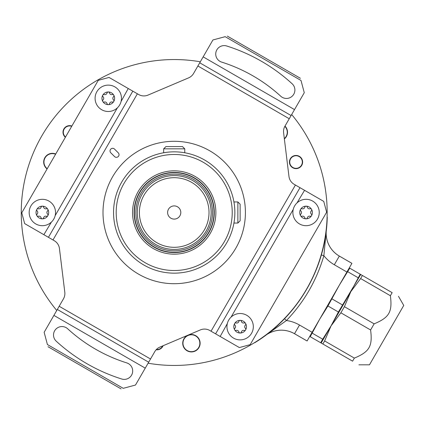 <?xml version="1.0" encoding="UTF-8"?>
<svg xmlns="http://www.w3.org/2000/svg" width="425" height="425" viewBox="0 0 425 425"><rect width="100%" height="100%" fill="white"/><g stroke="black" fill="none" stroke-linecap="round" stroke-linejoin="round"><path stroke-width="0.64" d="M398.475 296.305L403.75 305.437L369.468 364.82L358.918 364.82M349.77 268.186L360.23 274.221L350.822 291.63L331.043 325.885L338.412 312.014L360.708 274.497L360.23 274.221L392.147 292.65C400.764 297.627 400.764 297.627 392.147 292.65C400.764 297.627 400.764 297.627 392.147 292.65L390.378 295.715C392.477 311.987 389.279 317.523 374.138 323.845L370.6 329.975C372.693 346.248 369.5 351.783 354.36 358.1L352.591 361.165C361.207 366.143 361.207 366.143 352.591 361.165C361.207 366.143 361.207 366.143 352.591 361.165L310.213 336.701L319.621 319.292L327.951 305.973L339.4 285.037L349.77 268.186L349.292 267.904M347.73 271.718L358.19 277.753L357.983 278.168M356.915 280.314L354.902 284.229M374.138 323.845L344.404 306.675L350.822 291.63L360.644 278.55L390.378 295.715M362.413 275.485L360.644 278.55M312.253 333.168L322.708 339.203L331.043 325.885L340.866 312.805L370.6 329.975M344.404 306.675L340.866 312.805M338.412 312.014L327.951 305.973M322.708 339.203L320.668 342.736M322.857 344L324.626 340.935L331.043 325.885L321.151 343.017M324.626 340.935L354.36 358.1M294.504 333.721L307.094 340.988L312.109 332.302L299.519 325.035A36.407 36.407 0 0 0 286.445 320.519L265.582 335.394A26.371 26.371 0 0 1 294.504 333.721L299.519 325.035M351.921 263.351L339.331 256.078A26.382 26.382 0 0 1 326.235 230.934L326.326 230.185A26.371 26.371 0 0 0 339.336 256.068L351.927 263.341L312.109 332.302M326.235 230.934L323.871 255.691C316.668 280.341 304.194 301.952 286.445 320.519L284.543 318.692M260.243 339.166L260.95 338.709A153.143 153.143 0 0 0 265.582 335.394M148.097 363.21A152.958 152.958 0 0 0 291.672 114.532M200.318 61.79A152.958 152.958 0 0 0 56.743 310.468M156.134 349.77A6.593 6.593 0 0 1 156.129 349.77A6.593 6.593 0 0 0 163.094 345.737M302.122 159.518A6.593 6.593 0 0 1 298.552 168.13A6.593 6.593 0 0 1 289.94 164.56A6.593 6.593 0 0 1 293.505 155.948A6.593 6.593 0 0 1 302.122 159.518M191.42 351.932A8.702 8.702 0 0 0 200.122 343.23A8.702 8.702 0 0 0 191.42 334.528A8.702 8.702 0 0 0 182.718 343.23A8.702 8.702 0 0 0 191.42 351.932M284.368 138.933A8.702 8.702 0 0 0 284.994 126.098M65.37 137.291A6.593 6.593 0 0 1 71.868 126.039M48.636 154.185A8.702 8.702 0 0 1 55.723 154.004A8.702 8.702 0 0 0 47.095 168.948M234.855 211.698L234.86 212.5A60.658 60.658 0 0 0 174.208 151.842A60.658 60.658 0 0 0 113.549 212.5A60.658 60.658 0 0 0 174.208 273.158A60.658 60.658 0 0 0 234.86 212.5L234.855 213.302M234.632 207.225L234.685 207.836M234.281 204.133L234.329 204.457M234.085 222.201L233.941 223.051L237.873 223.051L237.873 201.949L233.941 201.949L234.085 202.799M234.738 208.574L234.781 209.334M234.818 210.109L234.844 210.901M167.466 152.219L167.817 152.182M165.835 152.426L164.172 152.681M168.486 152.113L169.182 152.054M172.21 151.879L173.007 151.858M173.804 151.847L174.611 151.847M175.408 151.858L176.205 151.879M179.233 152.054L179.929 152.113M180.598 152.182L181.225 152.251M234.844 214.099L234.818 214.891M234.781 215.666L234.738 216.426M234.685 217.164L234.632 217.775M234.35 220.378L234.281 220.894L234.35 220.378M233.941 223.051L234.09 222.153M232.225 212.5A58.018 58.018 0 0 1 174.208 270.518A58.018 58.018 0 0 1 116.19 212.5A58.018 58.018 0 0 1 174.208 154.482A58.018 58.018 0 0 1 232.225 212.5M215.873 212.5A41.666 41.666 0 0 1 174.208 254.166A41.666 41.666 0 0 1 132.542 212.5A41.666 41.666 0 0 1 174.208 170.834A41.666 41.666 0 0 1 215.873 212.5M214.29 212.5A40.083 40.083 0 0 1 174.208 252.583A40.083 40.083 0 0 1 134.119 212.5A40.083 40.083 0 0 1 174.208 172.417A40.083 40.083 0 0 1 214.29 212.5M213.764 207.926L213.722 205.753M213.504 204.595L213.796 206.221M213.876 206.731L213.95 207.283M214.025 207.862L214.088 208.473M214.099 208.558L214.147 209.105M214.2 209.764L214.237 210.433M214.269 211.113L214.285 211.804M174.903 172.423L175.594 172.438M176.274 172.47L176.943 172.508M177.602 172.561L178.176 172.614M178.234 172.619L178.845 172.683M179.424 172.757L179.977 172.832M180.487 172.911L178.782 172.943M169.633 172.943L167.928 172.911M166.063 173.251L165.718 173.326L166.063 173.251M168.438 172.832L168.991 172.757M169.57 172.683L170.181 172.619M170.244 172.608L170.813 172.561M171.472 172.508L172.141 172.47M172.821 172.438L173.512 172.423M213.796 218.779L213.764 217.074M214.285 213.196L214.269 213.887M214.237 214.567L214.2 215.236M214.147 215.895L214.094 216.5M214.088 216.527L214.025 217.138M213.95 217.717L213.876 218.269M134.385 212.5A39.822 39.822 0 0 1 174.208 172.678A39.822 39.822 0 0 1 214.03 212.5A39.822 39.822 0 0 1 174.208 252.322A39.822 39.822 0 0 1 134.385 212.5M212.542 212.5A38.335 38.335 0 0 1 174.208 250.835A38.335 38.335 0 0 1 135.873 212.5A38.335 38.335 0 0 1 174.208 174.165A38.335 38.335 0 0 1 212.542 212.5M211.129 212.5A36.922 36.922 0 0 1 174.208 249.422A36.922 36.922 0 0 1 137.286 212.5A36.922 36.922 0 0 1 174.208 175.578A36.922 36.922 0 0 1 211.129 212.5M180.8 212.5A6.593 6.593 0 0 1 174.208 219.093A6.593 6.593 0 0 1 167.615 212.5A6.593 6.593 0 0 1 174.208 205.907A6.593 6.593 0 0 1 180.8 212.5M237.873 201.949L240.136 204.218L240.136 220.782L237.873 223.051M184.758 152.766L184.758 148.835L163.657 148.835L163.657 152.766M184.758 148.835L182.49 146.572L165.925 146.572L163.657 148.835M162.69 345.908A6.295 6.295 0 0 1 156.379 349.493M292.883 167.492A6.295 6.295 0 0 1 290.578 158.892A6.295 6.295 0 0 1 299.179 156.591A6.295 6.295 0 0 1 301.479 165.187A6.295 6.295 0 0 1 292.883 167.492M198.725 347.453A8.442 8.442 0 0 0 195.638 335.925A8.442 8.442 0 0 0 184.11 339.012A8.442 8.442 0 0 0 187.197 350.54A8.442 8.442 0 0 0 198.725 347.453M326.326 230.185A153.143 153.143 0 0 0 326.878 224.517L326.921 223.672M321.337 254.958L323.871 255.691A36.407 36.407 0 0 0 334.321 264.754L339.336 256.068M326.251 230.796L324.647 241.087M274.183 328.493L266.082 335.022M327.101 216.968L327.255 217.058C326.177 267.633 297.941 316.54 254.681 342.763L254.527 342.672M284.33 138.619A8.442 8.442 0 0 0 284.862 126.337M55.59 154.232A8.442 8.442 0 0 0 47.228 168.72M294.52 109.602L284.941 126.188A10.551 10.551 0 0 0 283.608 132.749L288.973 176.465A10.551 10.551 0 0 0 294.169 184.317L323.744 201.392L326.639 212.197L250.16 344.664L239.355 347.56L209.78 330.485A10.551 10.551 0 0 0 200.387 329.912L159.843 347.119A10.551 10.551 0 0 0 154.827 351.555L135.495 385.039L123.245 388.322C120.461 389.072 120.461 389.072 123.245 388.322L47.419 344.542C48.168 347.331 48.168 347.331 47.419 344.542L44.142 332.297L63.474 298.812A10.551 10.551 0 0 0 64.807 292.251L59.442 248.535A10.551 10.551 0 0 0 54.246 240.683L24.671 223.608L21.776 212.803L98.255 80.336L109.06 77.44L138.635 94.515A10.551 10.551 0 0 0 148.028 95.088L188.572 77.881A10.551 10.551 0 0 0 193.587 73.445L212.92 39.961L225.17 36.678C227.954 35.928 227.954 35.928 225.17 36.678L300.996 80.458C300.247 77.669 300.247 77.669 300.996 80.458L304.273 92.703L294.52 109.602L203.161 56.86M65.524 137.025A6.295 6.295 0 0 1 71.713 126.305M108.279 111.493A13.186 13.186 0 0 1 95.094 98.308A13.186 13.186 0 0 1 108.279 85.122A13.186 13.186 0 0 1 121.465 98.308A13.186 13.186 0 0 1 108.279 111.493M55.16 215.634L117.369 107.865M117.938 107.286L118.474 106.675M118.963 106.037L119.823 104.683M119.882 104.571L120.206 103.934M120.557 103.126L120.849 102.287M121.088 101.437L128.244 88.517M48.423 237.325L132.812 91.157L48.423 237.325M43.855 234.685L51.436 222.057M52.009 221.478L52.541 220.867M53.035 220.23L53.895 218.875M53.954 218.763L54.278 218.126M54.623 217.324L54.921 216.484M112.545 176.896A71.203 71.203 0 0 1 209.812 150.838A71.203 71.203 0 0 1 235.87 248.104A71.203 71.203 0 0 1 138.603 274.162A71.203 71.203 0 0 1 112.545 176.896M110.803 152.825L114.532 156.554A2.635 2.635 0 0 0 118.262 156.554A2.635 2.635 0 0 0 118.262 152.825L114.532 149.095A2.635 2.635 0 0 0 110.803 149.095A2.635 2.635 0 0 0 110.803 152.825M56.259 341.217A8.442 8.442 0 0 1 55.739 329.29A8.442 8.442 0 0 1 67.665 328.769A157.707 157.707 0 0 0 126.783 362.908A8.442 8.442 0 0 1 132.297 373.49A8.442 8.442 0 0 1 121.709 379.004A174.585 174.585 0 0 1 56.259 341.217M148.681 362.201L57.327 309.458M240.136 339.878A13.186 13.186 0 0 1 226.95 326.692A13.186 13.186 0 0 1 240.136 313.507A13.186 13.186 0 0 1 253.321 326.692A13.186 13.186 0 0 1 240.136 339.878M293.255 209.366L231.046 317.135M230.477 317.714L229.941 318.33M229.447 318.968L228.592 320.322M228.523 320.445L228.204 321.072M227.858 321.874L227.561 322.713M227.327 323.563L220.171 336.483M304.56 190.315L296.979 202.943M296.406 203.522L295.869 204.133M295.38 204.77L294.52 206.13M294.451 206.247L294.137 206.879M293.792 207.682L293.494 208.521M215.602 333.843L299.992 187.675M306.064 225.686A13.186 13.186 0 0 1 292.878 212.5A13.186 13.186 0 0 1 306.064 199.314A13.186 13.186 0 0 1 319.249 212.5A13.186 13.186 0 0 1 306.064 225.686M311.546 209.334A6.327 6.327 0 0 0 300.581 209.334A6.327 6.327 0 0 0 306.064 218.827A6.327 6.327 0 0 0 311.546 209.334A1.264 1.264 0 0 0 310.085 208.755A2.215 2.215 0 0 1 307.296 207.145A1.264 1.264 0 0 0 304.831 207.145A2.215 2.215 0 0 1 302.042 208.755A1.264 1.264 0 0 0 300.81 210.885A2.215 2.215 0 0 1 300.81 214.11A1.264 1.264 0 0 0 302.042 216.245A2.215 2.215 0 0 1 304.831 217.855A1.264 1.264 0 0 0 307.296 217.855A2.215 2.215 0 0 1 310.085 216.245A1.264 1.264 0 0 0 311.318 214.11A2.215 2.215 0 0 1 311.318 210.885A1.264 1.264 0 0 0 311.546 209.334M245.618 323.526A6.327 6.327 0 0 0 234.653 323.526A6.327 6.327 0 0 0 240.136 333.019A6.327 6.327 0 0 0 245.618 323.526A1.264 1.264 0 0 0 244.157 322.947A2.215 2.215 0 0 1 241.368 321.337A1.264 1.264 0 0 0 238.903 321.337A2.215 2.215 0 0 1 236.114 322.947A1.264 1.264 0 0 0 234.882 325.082A2.215 2.215 0 0 1 234.882 328.302A1.264 1.264 0 0 0 236.114 330.438A2.215 2.215 0 0 1 238.903 332.047A1.264 1.264 0 0 0 241.368 332.047A2.215 2.215 0 0 1 244.157 330.438A1.264 1.264 0 0 0 245.39 328.302A2.215 2.215 0 0 1 245.39 325.082A1.264 1.264 0 0 0 245.618 323.526M221.632 62.093A8.442 8.442 0 0 1 216.118 51.51A8.442 8.442 0 0 1 226.706 45.996A174.585 174.585 0 0 1 292.156 83.783A8.442 8.442 0 0 1 292.676 95.71A8.442 8.442 0 0 1 280.75 96.231A157.707 157.707 0 0 0 221.632 62.093M291.088 115.542L199.734 62.799M42.351 199.314A13.186 13.186 0 0 1 55.537 212.5A13.186 13.186 0 0 1 42.351 225.686A13.186 13.186 0 0 1 29.166 212.5A13.186 13.186 0 0 1 42.351 199.314M36.869 215.666A6.327 6.327 0 0 0 47.834 215.666A6.327 6.327 0 0 0 42.351 206.173A6.327 6.327 0 0 0 36.869 215.666A1.264 1.264 0 0 0 38.33 216.245A2.215 2.215 0 0 1 41.119 217.855A1.264 1.264 0 0 0 43.584 217.855A2.215 2.215 0 0 1 46.373 216.245A1.264 1.264 0 0 0 47.605 214.115A2.215 2.215 0 0 1 47.605 210.89A1.264 1.264 0 0 0 46.373 208.755A2.215 2.215 0 0 1 43.584 207.145A1.264 1.264 0 0 0 41.119 207.145A2.215 2.215 0 0 1 38.33 208.755A1.264 1.264 0 0 0 37.097 210.89A2.215 2.215 0 0 1 37.097 214.115A1.264 1.264 0 0 0 36.869 215.666M113.762 95.142A6.327 6.327 0 0 0 102.797 95.142A6.327 6.327 0 0 0 108.279 104.635A6.327 6.327 0 0 0 113.762 95.142A1.264 1.264 0 0 0 112.301 94.562A2.215 2.215 0 0 1 109.512 92.953A1.264 1.264 0 0 0 107.047 92.953A2.215 2.215 0 0 1 104.258 94.562A1.264 1.264 0 0 0 103.025 96.698A2.215 2.215 0 0 1 103.025 99.918A1.264 1.264 0 0 0 104.258 102.053A2.215 2.215 0 0 1 107.047 103.663A1.264 1.264 0 0 0 109.512 103.663A2.215 2.215 0 0 1 112.301 102.053A1.264 1.264 0 0 0 113.533 99.918A2.215 2.215 0 0 1 113.533 96.698A1.264 1.264 0 0 0 113.762 95.142M342.492 304.948L332.031 298.908M309.735 336.425L310.213 336.701M346.912 272.027L334.321 264.754M307.1 340.978L294.509 333.71A26.382 26.382 0 0 0 266.183 334.948M209.02 212.5A34.813 34.813 0 0 1 174.208 247.313A34.813 34.813 0 0 1 139.395 212.5A34.813 34.813 0 0 1 174.208 177.687A34.813 34.813 0 0 1 209.02 212.5M52.992 239.96L137.381 93.792M289.244 118.74L197.891 65.997M211.034 331.208L295.423 185.04M150.524 359.003L59.171 306.26M145.254 368.14L53.895 315.398M300.417 78.296L227.333 36.098M121.082 388.902L47.998 346.704"/></g></svg>
